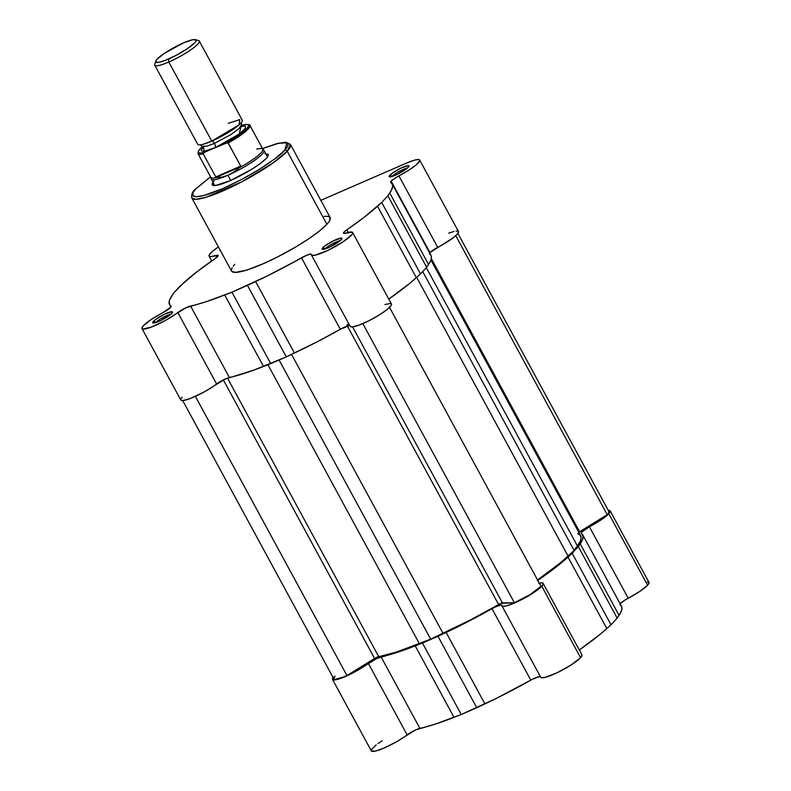 <?xml version="1.0" encoding="UTF-8"?>
<svg xmlns="http://www.w3.org/2000/svg" width="791" height="791" viewBox="0 0 791 791"><rect width="100%" height="100%" fill="white"/><g stroke="black" fill="none" stroke-linecap="round" stroke-linejoin="round"><path stroke-width="1.19" d="M610.177 510.917A23.453 4.044 151.5 0 0 608.279 510.383L610.266 511.233L607.458 515.07L598.441 521.615L589.414 526.766L628.222 598.243A9.383 1.612 -28.5 0 0 620.154 603.81L624.682 600.26L639.949 591.332L647.621 585.211A23.453 4.044 -28.5 0 0 648.986 582.394L610.177 510.917A23.453 4.044 151.5 0 1 608.813 513.745L647.621 585.211L649.075 582.7L647.374 581.84M540.629 676.839L541.815 677.778L545.306 677.323L557.378 672.617L571.28 664.885L580.584 657.687A23.453 4.044 -28.5 0 0 581.949 654.869L543.14 583.392A23.453 4.044 151.5 0 1 541.776 586.22L580.584 657.687L581.978 654.938M539.274 583.155A23.453 4.044 151.5 0 1 543.14 583.392M376.219 744.934L371.691 749.314L371.493 751.114L375.537 751.064L383.546 748.276L396.123 742.007L415.483 729.994L435.366 724.081L461.242 714.5L496.303 698.413L532.64 679.172L539.867 676.453M582.651 534.736L621.459 606.213A126.659 21.822 -28.5 0 1 619.066 615.349L580.258 543.872L619.066 615.349L617.178 618.127L578.369 546.66L617.178 618.127L611.028 624.781L572.219 553.305L580.258 543.872A126.659 21.822 151.5 0 0 582.651 534.736A126.659 21.822 151.5 0 0 581.217 533.223A9.383 1.612 151.5 0 1 581.108 533.114A9.383 1.612 151.5 0 1 589.414 526.766L581.336 532.353L583.115 537.316L582.275 540.302L578.369 546.66L568.027 557.091L606.835 628.568A126.659 21.822 -28.5 0 1 579.289 649.965L600.527 634.006L611.028 624.781L617.178 618.127L621.083 611.769L621.924 608.783L621.568 606.42L620.015 604.7M382.201 740.752L378.009 743.589M537.761 580.376A126.659 21.822 151.5 0 0 568.027 557.091L572.219 553.305L611.028 624.781L606.835 628.568L568.027 557.091L554.442 568.314L537.316 580.683M538.701 583.283L541.795 582.848L543.17 583.471L542.705 585.083L540.174 587.762L529.189 595.445L515.129 602.732L506.507 605.857L503.007 606.311L501.059 604.986L495.631 606.816L457.495 626.947L422.443 643.024L396.558 652.615L376.674 658.527L357.314 670.531L344.738 676.799L334.128 679.973L332.438 679.202L333.584 676.928M461.242 714.5L422.443 643.024L437.977 636.271L476.785 707.747L461.242 714.5L422.443 643.024L415.216 645.871A126.659 21.822 151.5 0 1 381.094 656.906L419.902 728.373A126.659 21.822 -28.5 0 0 454.014 717.348L415.216 645.871L454.014 717.348L461.242 714.5M332.517 679.429L371.315 750.896A23.453 4.044 -28.5 0 0 385.286 747.515A23.453 4.044 -28.5 0 0 407.128 734.879L368.329 663.402A23.453 4.044 151.5 0 1 346.488 676.038A23.453 4.044 151.5 0 1 332.517 679.429A23.453 4.044 151.5 0 1 333.09 677.541M381.094 656.906L419.902 728.373A9.383 1.612 -28.5 0 0 407.128 734.879L368.329 663.402A9.383 1.612 151.5 0 1 381.094 656.906M540.48 676.552A9.383 1.612 -28.5 0 0 530.82 680.151L492.012 608.675A9.383 1.612 151.5 0 1 501.791 605.204A9.383 1.612 151.5 0 1 501.83 605.362A23.453 4.044 151.5 0 0 501.919 605.777A23.453 4.044 151.5 0 0 519.598 600.646A23.453 4.044 151.5 0 0 541.776 586.22L580.584 657.687A23.453 4.044 -28.5 0 1 558.406 672.123A23.453 4.044 -28.5 0 1 540.718 677.254L501.919 605.777M446.114 632.434L484.923 703.911A126.659 21.822 -28.5 0 0 530.82 680.151L492.012 608.675A126.659 21.822 151.5 0 1 446.114 632.434L484.923 703.911L476.785 707.747L437.977 636.271L446.114 632.434M628.222 598.243A23.453 4.044 -28.5 0 0 647.621 585.211L608.813 513.745A23.453 4.044 151.5 0 1 589.414 526.766L628.222 598.243M608.645 511.302L608.556 513.141L607.241 514.684L578.557 532.472M577.727 533.599L580.327 535.28L581.148 537.949L580.189 541.548L574.137 550.487L560.661 562.648L537.544 579.971A124.405 21.436 -28.5 0 0 568.076 556.152L416.709 277.364L568.076 556.152L574.137 550.487L422.701 271.56L574.137 550.487L577.44 546.017A124.405 21.436 -28.5 0 0 580.673 535.814L430.937 260.021M182.711 400.572L333.753 678.757A22.049 3.797 -28.5 0 0 346.962 675.534L374.588 658.468L223.349 379.917L374.588 658.468A3.757 0.643 -28.5 0 1 378.701 656.599L227.482 378.088L378.701 656.599A124.405 21.436 -28.5 0 0 419.378 643.706L430.67 639.158L279.094 360.004L430.67 639.158L443.049 633.413L291.553 354.398L443.049 633.413A124.405 21.436 -28.5 0 0 498.567 604.482A3.757 0.643 -28.5 0 1 502.433 602.88L352.578 326.891L502.433 602.88L514.387 602.752L362.822 323.598L514.387 602.752A22.049 3.797 -28.5 0 0 540.985 586.309L530.257 594.496L514.387 602.752L500.851 603.345L470.793 619.748L430.67 639.158L396.607 652.002L376.872 657.242L346.962 675.534L343.363 677.056L335.483 679.271L333.673 678.52L335.028 676.107M579.615 531.75L431.322 258.617L579.615 531.75L607.241 514.684L455.754 235.678L607.241 514.684A22.049 3.797 -28.5 0 0 608.941 511.589L457.9 233.414M426.309 267.665L577.44 546.017L426.309 267.665M540.985 586.309L389.538 307.383L540.985 586.309M346.873 325.091A3.757 0.643 151.5 0 1 348.94 324.043M498.567 604.482L347.387 326.03L498.567 604.482M419.378 643.706L267.912 364.75L419.378 643.706M346.962 675.534L195.387 396.38L346.962 675.534M262.503 148.599L278.956 143.151L286.935 142.864L284.78 150.241C281.418 155.036 255.839 174.05 222.657 188.634C189.959 202.694 188.822 195.288 195.763 188.94A1.879 1.651 -137.2 0 0 195.248 189.306A1.879 1.651 42.8 0 1 195.763 188.94L210.564 176.808L195.763 188.94L193.182 192.282L192.717 195.634L196.346 196.732L203.762 195.506L222.657 188.634L241.028 179.775L259.29 169.373L274.655 159.001L284.78 150.241A1.879 1.651 42.8 0 1 287.202 151.2A1.879 1.651 -137.2 0 0 284.78 150.241L287.36 146.899L288.132 144.427L285.848 142.548L276.781 143.675L262.157 148.748M210.544 176.769L195.268 189.286C192.45 191.531 191.303 194.438 191.847 197.987L195.782 199.302L205.937 197.305L241.393 182.039L273.024 162.956L287.202 151.2A56.102 9.67 151.5 0 1 234.156 185.707A56.102 9.67 151.5 0 1 191.847 197.987L231.536 271.086A56.102 9.67 -28.5 0 0 273.844 258.805A56.102 9.67 -28.5 0 0 326.891 224.288L287.202 151.2L326.891 224.288L329.56 220.837L330.045 217.367L327.998 216.339L324.142 216.378M170.836 314.314A9.383 1.612 -28.5 0 0 163.065 317.399A9.383 1.612 -28.5 0 0 155.807 322.342L153.385 321.393A11.262 1.938 151.5 0 1 164.884 314.047A11.262 1.938 151.5 0 1 172.527 312.386A11.262 1.938 151.5 0 1 171.865 313.355L172.557 312.148L171.736 311.733L164.409 314.274L155.481 319.574L152.683 322.599L154.443 322.896L160.84 320.464L171.865 313.355A11.262 1.938 151.5 0 1 162.086 319.851A11.262 1.938 151.5 0 1 153.039 322.955A11.262 1.938 151.5 0 1 153.385 321.393L155.807 322.342A9.383 1.612 151.5 0 1 163.065 317.399A9.383 1.612 151.5 0 1 170.836 314.314M340.239 240.672A9.383 1.612 -28.5 0 0 332.467 243.747A9.383 1.612 -28.5 0 0 325.21 248.7L322.787 247.741A11.262 1.938 151.5 0 1 334.286 240.405A11.262 1.938 151.5 0 1 341.93 238.734A11.262 1.938 151.5 0 1 341.267 239.703L341.959 238.496L341.148 238.091L333.812 240.632L324.883 245.922L322.085 248.947L325.111 248.918L330.243 246.822L341.267 239.703A11.262 1.938 151.5 0 1 331.488 246.199A11.262 1.938 151.5 0 1 322.441 249.313A11.262 1.938 151.5 0 1 322.787 247.741L325.21 248.7A9.383 1.612 151.5 0 1 332.467 243.747A9.383 1.612 151.5 0 1 340.239 240.672M407.276 168.196A9.383 1.612 -28.5 0 0 399.504 171.271A9.383 1.612 -28.5 0 0 392.247 176.225L389.825 175.266A11.262 1.938 151.5 0 1 401.324 167.929A11.262 1.938 151.5 0 1 408.967 166.258A11.262 1.938 151.5 0 1 408.304 167.227L408.996 166.021L408.186 165.616L400.849 168.157L391.921 173.447L389.123 176.472L392.148 176.442L397.28 174.346L408.304 167.227A11.262 1.938 151.5 0 1 398.526 173.723A11.262 1.938 151.5 0 1 389.479 176.838A11.262 1.938 151.5 0 1 389.825 175.266L392.247 176.225A9.383 1.612 151.5 0 1 399.504 171.271A9.383 1.612 151.5 0 1 407.276 168.196M268.327 155.451A31.897 5.497 151.5 0 1 266.448 158.21L267.971 156.242L268.248 154.275L264.886 153.711M429.414 253.377L429.958 252.586L391.15 181.119A9.383 1.612 151.5 0 1 398.911 175.909A23.453 4.044 151.5 0 0 419.675 160.059A23.453 4.044 151.5 0 0 406.683 163.015L320.81 200.341L406.683 163.015L415.235 159.94L418.666 159.535L419.764 160.524L416.837 164.32L409.214 169.936L394.215 178.667L391.15 181.119L390.714 182.355A9.383 1.612 151.5 0 1 390.606 182.246A9.383 1.612 151.5 0 1 391.15 181.119L429.958 252.586A9.383 1.612 -28.5 0 0 429.651 252.952M210.406 253.268A23.453 4.044 151.5 0 1 218.415 246.921L212.265 251.498L209.012 255.325L209.012 256.017L210.386 256.63L215.607 255.602A9.383 1.612 151.5 0 1 218.227 255.404A9.383 1.612 151.5 0 1 214.865 258.805L218.247 255.671L215.607 255.602A23.453 4.044 151.5 0 1 209.042 256.086A23.453 4.044 151.5 0 1 210.406 253.268M180.734 399.514L180.931 400.197L183.156 400.543L190.404 398.476L204.137 391.97L224.98 379.136L253.832 370.139L286.283 356.879L317.32 341.722L340.318 329.283L301.509 257.817A9.383 1.612 151.5 0 1 311.288 254.336A9.383 1.612 151.5 0 1 311.318 254.504A23.453 4.044 151.5 0 0 311.407 254.92A23.453 4.044 151.5 0 0 333.95 247.276A23.453 4.044 151.5 0 0 352.638 232.534A23.453 4.044 151.5 0 0 346.082 233.019A9.383 1.612 151.5 0 1 343.452 233.216A9.383 1.612 151.5 0 1 344.006 232.089L343.442 232.91L344.53 233.404L352.302 232.208L352.707 233.127L351.847 234.7L342.543 242.175L327.662 250.48L315.095 255.196L311.921 255.315L310.556 254.119L306.829 255.206L266.992 276.079L231.931 292.166L206.056 301.747L186.172 307.659L165.339 320.493L151.595 327.009L142.944 329.076L141.925 328.038L143.369 325.744A23.453 4.044 151.5 0 1 162.778 312.712L170.846 307.126L169.066 302.172L169.907 299.186L173.812 292.828L179.962 286.184L197.74 271.175L214.865 258.805A126.659 21.822 151.5 0 0 184.165 282.387L173.812 292.828L171.934 295.616A126.659 21.822 151.5 0 0 169.531 304.743L170.836 307.145M344.006 232.089L344.698 233.375L344.006 232.089A9.383 1.612 151.5 0 1 346.814 229.815L344.006 232.089M267.536 156.885A30.018 5.171 151.5 0 1 267.546 156.895L264.006 150.389A30.018 5.171 151.5 0 1 227.877 175.256A30.018 5.171 151.5 0 1 211.237 179.043L214.776 185.549A30.018 5.171 151.5 0 1 214.766 185.539M392.148 183.878L430.957 255.345A126.659 21.822 -28.5 0 1 428.564 264.481L426.675 267.269L387.867 195.792L381.717 202.437L420.525 273.913L426.675 267.269L387.867 195.792L389.755 193.004L428.564 264.481L389.755 193.004A126.659 21.822 151.5 0 0 392.148 183.878A126.659 21.822 151.5 0 0 390.714 182.355L392.257 184.085L392.613 186.449L391.772 189.435L387.867 195.792L381.717 202.437L420.525 273.913L416.333 277.7A126.659 21.822 -28.5 0 1 388.786 299.107L410.025 283.138L420.525 273.913L426.675 267.269L430.581 260.911L431.421 257.925L431.065 255.552L429.513 253.832M419.675 160.059L458.483 231.526A23.453 4.044 -28.5 0 1 437.72 247.375L398.911 175.909L437.72 247.375A9.383 1.612 -28.5 0 0 429.958 252.586L453.54 237.527L457.208 234.255L458.572 232L457.465 231.012L456.031 231.041M454.044 231.417L448.695 233.167M182.177 397.211L181.149 398.506M349.978 325.694A9.383 1.612 -28.5 0 0 340.318 329.283L301.509 257.817A126.659 21.822 151.5 0 1 255.612 281.576L294.42 353.043A126.659 21.822 -28.5 0 0 340.318 329.283L349.365 325.595M350.126 325.971L350.729 326.792L352.559 326.891L359.401 324.982L369.011 320.711L379.057 315.105L387.115 309.518L391.238 305.306L391.466 304.051L390.428 303.487L384.891 304.495M142.004 328.562L180.813 400.038A23.453 4.044 -28.5 0 0 194.784 396.647A23.453 4.044 -28.5 0 0 216.625 384.011L177.827 312.544A9.383 1.612 151.5 0 1 190.591 306.038L229.39 377.505A9.383 1.612 -28.5 0 0 216.625 384.011L177.827 312.544A23.453 4.044 151.5 0 1 155.985 325.18A23.453 4.044 151.5 0 1 142.004 328.562A23.453 4.044 151.5 0 1 143.369 325.744L151.041 319.623L162.778 312.712A9.383 1.612 151.5 0 0 171.083 306.374A9.383 1.612 151.5 0 0 170.975 306.265A126.659 21.822 151.5 0 1 169.531 304.743M381.717 202.437L363.939 217.446L346.814 229.815L348.228 232.416L346.814 229.815A126.659 21.822 151.5 0 0 377.525 206.233L381.717 202.437M220.373 250.529A11.262 1.938 151.5 0 1 220.076 250.48A11.262 1.938 151.5 0 1 219.878 249.61L220.541 250.529M234.798 264.332L233.226 266.162M232.129 267.793L231.328 270.344M231.644 271.254L235.402 272.401L246.387 270.176L262.622 264.006L276.771 257.352L295.972 246.841L309.004 238.615L319.613 230.873L326.891 224.288A56.102 9.67 -28.5 0 0 330.144 217.535L290.455 144.446A56.102 9.67 151.5 0 1 287.202 151.2L290.455 144.446L285.947 142.212L276.969 143.547L262.483 148.57M247.474 285.403L286.283 356.879L270.74 363.633L231.931 292.166L247.474 285.403L286.283 356.879L294.42 353.043L255.612 281.576L247.474 285.403M213.204 182.019L212.295 184.906L215.656 185.47L229.914 180.793L251.459 169.462L260.496 163.361L266.448 158.21A31.897 5.497 151.5 0 1 238.753 176.601A31.897 5.497 151.5 0 1 213.125 185.42A31.897 5.497 151.5 0 1 214.094 180.971M416.333 277.7L377.525 206.233L416.333 277.7M311.407 254.92L350.215 326.386A23.453 4.044 -28.5 0 0 372.759 318.743A23.453 4.044 -28.5 0 0 391.446 304.001L352.638 232.534M190.591 306.038L229.39 377.505A126.659 21.822 -28.5 0 0 263.512 366.48L224.713 295.003A126.659 21.822 151.5 0 1 190.591 306.038M270.74 363.633L263.512 366.48L224.713 295.003L231.931 292.166L270.74 363.633M216.635 257.5L215.607 255.602L216.635 257.5M203.297 144.239L211.761 141.124A3.906 1.74 -113.5 0 1 214.44 143.389L206.975 146.137L201.962 146.226L206.975 146.137L214.44 143.389A3.906 1.74 66.5 0 0 211.761 141.124L239.05 124.859L239.821 119.589L228.213 123.337M240.078 126.758L243.341 126.164L241.542 124.731L239.02 128.626L230.705 134.727L214.44 143.389L230.705 134.727L239.02 128.626L241.542 124.731L241.324 122.447M155.748 61.164L154.749 64.348A25.332 4.36 -28.5 0 0 168.809 62.014A25.332 4.36 151.5 0 1 154.769 65.208L197.72 144.318A25.332 4.36 -28.5 0 0 211.761 141.124L168.809 62.014L168.453 59.048A22.89 3.945 151.5 0 1 155.748 61.164A22.89 3.945 151.5 0 1 183.324 42.971L192.51 39.787L195.644 39.748L195.773 41.429L194.675 42.843L187.378 48.686L176.205 55.311L164.933 60.492L159.268 62.232L156.134 62.271L155.679 61.639L157.102 59.177L164.399 53.333L183.324 42.971A22.89 3.945 151.5 0 1 195.367 39.649A22.89 3.945 151.5 0 1 189.385 47.282A22.89 3.945 151.5 0 1 168.453 59.048L168.809 62.014A25.332 4.36 -28.5 0 0 191.966 49.002A25.332 4.36 -28.5 0 0 198.59 40.549L195.367 39.649M241.008 126.511L239.218 134.045L215.29 147.62A3.906 1.74 66.5 0 0 214.44 143.389A3.906 1.74 -113.5 0 1 215.29 147.62L204.365 152.366L203.238 153.869A29.554 5.092 151.5 0 1 197.987 153.642L210.881 177.402A29.554 5.092 -28.5 0 0 216.902 177.441L215.755 176.927L203.238 153.869L215.755 176.927L240.741 166.07L240.85 166.644L233.988 171.934L227.877 175.256L230.695 180.447L227.877 175.256L222.024 177.135L216.902 177.441A29.554 5.092 151.5 0 1 210.792 177.164L211.148 178.796A30.018 5.171 -28.5 0 0 227.877 175.256A30.018 5.171 -28.5 0 0 263.858 150.181L262.671 148.995A29.554 5.092 151.5 0 1 239.92 167.435A29.554 5.092 -28.5 0 0 262.83 149.202L249.926 125.433A29.554 5.092 151.5 0 1 228.223 143.003L240.741 166.07L227.946 142.746M257.362 148.787L256.818 149.163A29.554 5.092 151.5 0 1 262.671 148.995M227.65 142.647L202.308 152.831L199.401 152.979L198.264 152.08L198.986 150.201L202.219 146.849L198.422 150.834L197.987 153.642M240.85 166.644L240.741 166.07L215.755 176.927L216.121 177.392L240.85 166.644L216.121 177.392L222.024 177.135L227.877 175.256L233.988 171.934L240.85 166.644M243.677 124.83L247.623 124.474L248.76 125.373L247 128.518L243.648 131.593L229.588 140.976L215.29 147.62L228.223 141.105L239.574 133.778L245.507 128.122L245.368 126.273L243.124 126.105M202.723 147.769L201.161 150.478L203 151.407L207.954 150.399L215.29 147.62L203.959 151.338L203.742 146.74M199.292 41.033A25.332 4.36 151.5 0 1 168.809 62.014L211.761 141.124A25.332 4.36 -28.5 0 0 242.244 120.143L199.292 41.033M197.918 153.484A29.554 5.092 -28.5 0 0 203.238 153.869L204.365 152.366A28.614 4.934 151.5 0 1 202.219 146.849M243.153 124.909L242.669 125.087A28.614 4.934 151.5 0 1 247 128.518A28.614 4.934 151.5 0 1 226.206 142.874L228.223 143.003A29.554 5.092 -28.5 0 0 249.996 125.601M209.042 256.086L211.711 260.99M200.163 144.793L201.962 146.226L202.18 148.51L204.454 146.098M249.926 125.433C250.589 124.513 248.334 124.335 243.163 124.909"/></g></svg>
